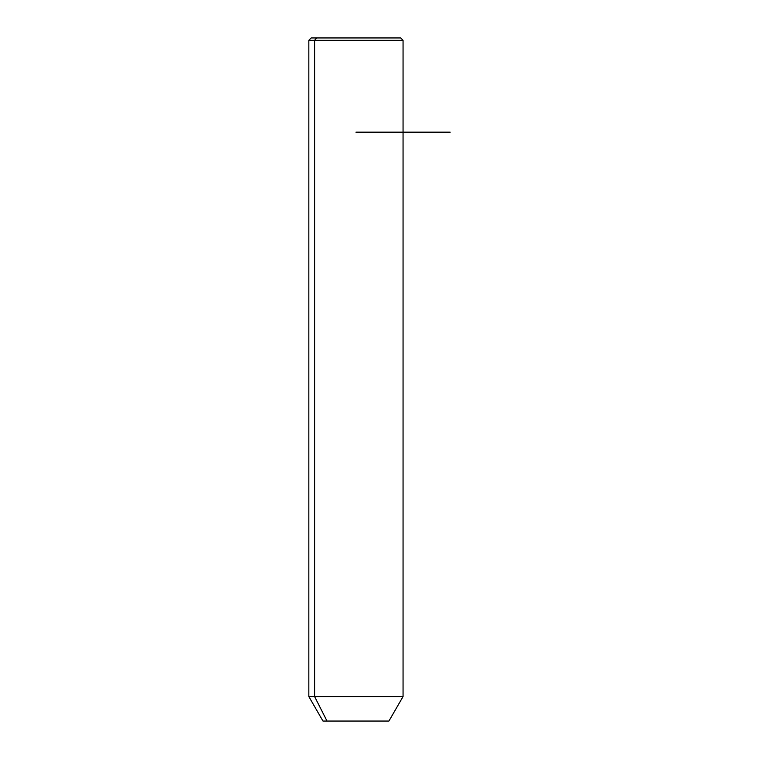 <?xml version="1.0" encoding="UTF-8"?>
<svg xmlns="http://www.w3.org/2000/svg" width="759" height="759" viewBox="0 0 759 759"><rect width="100%" height="100%" fill="white"/><g stroke="black" fill="none" stroke-linecap="round" stroke-linejoin="round"><path stroke-width="1.14" d="M388.921 721.05L327.006 721.05L314.606 696.572L403.057 696.572L314.606 696.572L327.006 721.05L322.964 721.05L308.837 696.572L314.606 696.572L314.606 40.303L403.057 40.303L314.606 40.303L314.606 696.572L308.837 696.572L308.837 40.303L314.606 40.303L308.837 40.303L311.19 37.95L316.664 37.95L314.606 40.303L316.664 37.95L400.695 37.95L403.057 40.303L403.057 696.572L388.921 721.05M327.006 721.05L384.889 721.05M395.221 37.95L316.664 37.95M355.943 132.17L450.163 132.17"/></g></svg>
